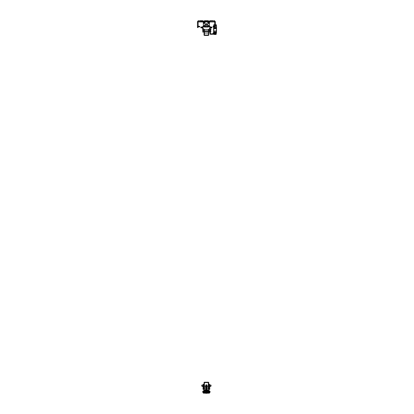 <?xml version="1.0" encoding="UTF-8"?>
<svg xmlns="http://www.w3.org/2000/svg" width="414" height="414" viewBox="0 0 414 414"><rect width="100%" height="100%" fill="white"/><g stroke="black" fill="none" stroke-linecap="round" stroke-linejoin="round"><path stroke-width="0.62" d="M207.792 21.725L207.517 21.595M209.556 21.725L209.22 22.791C208.765 23.888 208.309 23.888 207.854 22.791L208.273 22.646L208.537 23.417L208.801 21.725M204.997 21.725L205.272 21.595M203.233 21.725L203.569 22.791C204.024 23.867 204.48 23.867 204.935 22.791L204.516 22.646L204.252 23.417L203.988 21.725M204.314 20.876L204.004 21.166L204.314 20.876A0.595 0.595 0 0 1 204.733 20.7L205.789 20.7M207 20.7L208.056 20.7A0.595 0.595 0 0 1 208.475 20.876L208.785 21.166M214.074 26.325L213.065 26.248L213.106 26.884L214.426 26.884L215.032 26.47L215.311 25.482A0.652 0.652 0 0 0 215.337 25.306L215.337 21.818A0.652 0.652 0 0 0 214.685 21.166L198.109 21.166A0.652 0.652 0 0 0 197.457 21.818L197.457 22.035M213.106 26.884L213.065 26.248M213.106 26.325L214.426 26.325L214.426 26.884L215.052 26.408L214.499 26.289M199.729 26.884L198.363 26.884L198.363 26.325L199.683 26.325L198.715 26.325M199.724 26.248L199.765 26.806M214.778 21.952L198.016 21.952M209.888 21.725L209.282 21.725M209.841 21.725L209.484 22.485L209.432 25.637L208.428 25.606L207.259 23.774L205.53 23.774L204.361 25.606L203.357 25.637L203.305 22.485L202.901 21.725M213.329 21.166L214.685 21.166M200.573 20.7L200.086 20.7A0.595 0.595 0 0 0 199.569 21L198.109 21.166M203.507 21.725L202.948 21.745M215.337 22.035L215.327 21.709M215.337 21.818L214.799 21.176M197.99 21.176L197.457 21.818L197.457 25.306A0.652 0.652 0 0 0 197.478 25.482L197.737 26.408L198.363 26.325L197.757 26.47L198.363 26.884L197.773 26.496M197.664 26.149L198.28 26.263M198.109 21.725L198.202 25.999M215.032 26.47L214.426 26.325L214.778 25.306L214.685 21.725M214.587 25.999L215.125 26.149M198.016 26.781L198.016 27.562L197.457 27.562L197.457 25.301M198.016 27.226L197.457 27.215L198.016 27.226M214.861 28.204L214.866 26.713A0.652 0.652 0 0 1 214.778 26.781L214.426 26.884L214.778 26.781M215.383 25.357L215.337 24.824M198.202 21.161L198.202 20.7L199.595 20.954M214.592 21.161L214.592 20.7L213.194 20.954M202.529 20.757L203.041 20.757L203.041 21.166M210.26 20.757L209.748 20.757L209.748 21.166M203.041 20.886L202.71 20.886M210.079 20.886L209.748 20.886M204.733 20.7L208.056 20.7M202.793 21L202.793 21A0.595 0.595 0 0 0 202.275 20.7L201.784 20.7M200.086 20.7L202.275 20.7M213.22 21A0.595 0.595 0 0 0 212.708 20.7L212.216 20.7M211.005 20.7L212.708 20.7M209.908 21.155L209.996 21A0.595 0.595 0 0 1 210.514 20.7M203.569 22.791L203.988 22.646L203.672 21.725M209.22 22.791L208.801 22.646L209.117 21.725M200.619 21.745L203.041 21.745M214.447 33.907L214.436 34.445L215.673 34.445L215.663 33.907L215.668 34.429L216.077 34.465M213.655 26.532L213.748 27.241M214.395 28.861L214.742 27.888L214.012 27.888M213.753 24.757L213.831 25.399M214.762 25.068A0.279 0.279 0 0 1 214.726 25.207L214.726 24.742L213.826 24.762M213.655 32.623L213.572 27.107L213.966 27.034L213.898 28.618L214.721 28.618L214.587 28.323L214.571 28.618A0.259 0.259 0 0 1 214.312 28.876A0.259 0.259 0 0 1 214.048 28.628L214.033 28.323M213.65 27.034L214.09 34.481L213.577 31.324M216.077 28.323L216.212 28.618L215.389 28.618L215.523 28.323L215.539 28.628A0.259 0.259 0 0 0 215.797 28.876A0.259 0.259 0 0 0 216.061 28.628L216.144 27.034L216.46 27.034L216.455 31.381L216.02 34.481L215.756 32.044M214.587 28.323L215.523 28.323M213.841 31.019L216.274 31.019M216.299 30.243L216.268 31.076L213.841 31.076L213.81 30.243M214.214 34.455L214.229 32.044L214.193 34.409M213.588 26.248L213.64 25.487L213.66 26.248M213.64 27.536L213.81 30.134M213.572 27.262L213.583 26.532M215.973 32.033L215.917 34.409L215.932 31.971L216.522 31.402L215.973 32.033L214.178 31.971L213.577 31.314M213.707 27.226L213.696 26.532M213.748 24.856L213.733 25.523L214.411 24.752M213.655 31.868L214.048 34.455M215.953 32.044L214.157 32.044L213.588 31.402M215.026 32.044L215.13 33.456M215.083 32.044L215.057 33.555M215.994 34.481L216.532 31.324M215.684 34.465L215.678 32.044M215.797 34.481L214.436 34.445M214.012 34.481L213.676 32.023M214.312 34.481L214.411 33.907L215.715 33.907M214.431 32.044L214.317 34.341L214.354 32.044M215.057 33.72L214.954 32.044L215.135 33.265M215.72 28.861L215.632 27.888L215.249 28.095M215.741 24.799L216.284 24.799L216.279 25.399L216.336 24.757L216.362 27.241M216.403 27.226L216.372 26.719M215.249 27.929L215.378 26.512M215.368 27.888L216.098 27.888M216.284 24.762L215.383 24.835A0.279 0.279 0 0 0 215.347 24.975L215.347 25.068A0.279 0.279 0 0 0 215.383 25.207L215.378 25.813M215.254 28.204L215.249 26.92M216.465 27.034L216.538 29.508L216.543 27.298M216.543 27.262L216.356 24.757M216.501 32.587L216.434 32.023M216.543 28.338L216.532 30.507M216.522 31.402L216.538 29.508L216.305 30.134M216.506 25.523L216.538 27.169M216.455 31.868L216.124 34.455M215.699 24.752L216.346 25.477L215.699 24.752M216.362 24.856L216.341 25.466M208.159 26.61L207.968 25.29L207.114 23.909L205.592 23.955L204.811 25.337L204.811 26.517L205.447 26.584L205.774 25.389C206.188 24.4 206.602 24.4 207.016 25.389L206.395 24.654L205.805 25.399L205.774 26.61M205.447 26.584L207.016 26.61M207.373 26.527L206.99 25.399L206.99 26.584L207.404 26.548M208.723 26.165L208.863 26.144A0.559 0.559 0 0 0 208.34 26.512L204.449 26.512A0.559 0.559 0 0 0 203.926 26.144L203.31 26.144A0.559 0.559 0 0 0 202.788 26.512L202.549 26.982L201.261 26.982A0.476 0.476 0 0 0 200.785 27.459A0.476 0.476 0 0 0 201.261 27.935L203.083 27.867L203.258 28.349A0.559 0.559 0 0 1 203.295 28.54L203.295 32.142L202.829 32.142L202.648 28.023M207.978 26.558L207.398 26.517L207.016 25.389M209.96 28.54L209.96 32.142L209.494 32.142L209.494 28.54A0.559 0.559 0 0 1 209.531 28.349L209.96 28.54M209.965 28.509L210.141 28.023L209.717 27.836A0.559 0.559 0 0 1 210.24 27.469L211.538 27.459L210.24 27.448A0.559 0.559 0 0 1 209.717 27.081L209.479 26.61L208.765 26.708A0.559 0.559 0 0 1 208.237 27.076L204.552 27.076A0.559 0.559 0 0 1 204.024 26.708L203.31 26.61L203.072 27.081A0.559 0.559 0 0 1 202.549 27.448L201.251 27.459L202.549 27.469A0.559 0.559 0 0 1 203.072 27.836L203.083 27.867M209.707 27.867L209.531 28.349M210.141 28.023L209.717 27.836M210.152 27.997L211.528 27.935A0.476 0.476 0 0 0 212.004 27.459A0.476 0.476 0 0 0 211.528 26.982L210.24 26.982L210.007 26.512A0.559 0.559 0 0 0 209.479 26.144L208.863 26.144M203.926 26.61L204.066 26.165M209.96 29.87L210.912 29.87L210.912 28.939L209.96 28.939M210.767 31.547L210.767 30.755L210.912 31.547L209.96 31.547M210.767 30.755L209.96 30.755M205.774 25.389L205.416 26.527M210.436 28.939L210.012 28.939M210.436 31.567L209.97 31.661L210.436 31.547M210.436 30.755L210.436 29.87M210.436 31.661L210.493 33.839L212.568 33.839L212.905 33.524M209.97 31.661L209.97 33.782A0.523 0.523 0 0 0 210.493 34.305L212.568 34.305L212.936 34.15L212.605 33.824M209.97 31.567L209.965 28.939M213.288 33.374L213.272 33.374A0.523 0.523 0 0 0 212.951 33.482L213.288 33.819M213.303 33.839L212.936 34.15M210.654 34.305L210.654 33.839M212.568 34.305L212.568 33.839M212.884 33.544L213.21 33.876M210.436 30.056L210.436 30.734M213.94 34.264L213.288 34.264L213.909 34.077M213.702 32.778L213.288 32.778L213.288 34.077M213.288 32.778L213.588 32.592M204.04 29.777L204.04 29.218L204.412 29.218L204.412 29.777L204.04 29.777L204.04 35.03A0.43 0.43 0 0 0 204.469 35.459L208.325 35.459A0.43 0.43 0 0 0 208.749 35.03L208.749 29.777L208.377 29.777L208.377 29.218L208.749 29.218L208.749 29.777M204.412 29.777L204.469 35.086L208.377 35.03L208.377 29.777M203.155 392.089A0.559 0.559 0 0 1 203.155 391.53L203.005 391.049L202.834 391.344A0.931 0.931 0 0 0 202.834 392.275L203.196 392.912A0.559 0.559 0 0 0 203.683 393.191L209.106 393.191A0.559 0.559 0 0 0 209.593 392.912L209.96 392.275A0.931 0.931 0 0 0 209.96 391.344L209.784 391.049L209.634 391.53A0.559 0.559 0 0 1 209.634 392.089L209.106 392.819L203.683 392.819L203.155 392.089L202.834 392.275M205.67 391.737A1.49 1.49 0 0 0 207.119 391.737M204.532 391.551L204.578 390.769L208.465 390.769A0.373 0.373 0 0 1 208.785 391.328L208.666 391.53A0.559 0.559 0 0 0 208.666 392.089L208.345 392.275A0.931 0.931 0 0 1 208.345 391.344L208.785 391.328M207.885 390.769L204.904 390.769L208.211 390.769L208.258 391.551M205.08 391.923L205.08 392.431M207.709 391.923L207.709 392.431M207.978 391.923L207.978 392.519M204.811 391.923L204.811 392.519M204.325 391.142L204.123 391.53A0.559 0.559 0 0 1 204.123 392.089L204.444 392.275A0.931 0.931 0 0 0 204.444 391.344L204.578 391.142M204.004 391.328A0.373 0.373 0 0 1 204.325 390.769L204.904 390.769M208.211 391.737L208.211 391.194L204.578 391.194L204.764 391.923L205.458 391.923L205.929 391.287L206.86 391.287L207.331 391.923L208.211 391.737M206.669 385.113L207.14 387.085L206.555 387.137L206.56 387.623L207.326 386.997L206.591 385.051L206.281 387.054M207.326 386.997L207.16 386.226L206.938 389.491L206.4 389.367L206.876 389.403M205.463 387.012L205.629 386.226L205.913 389.388L206.239 389.31L206.229 387.623L205.468 387.007M205.686 386.966L205.893 386.231L205.753 387.054M206.229 387.623L206.234 387.137L205.649 387.085L205.67 386.2L206.125 385.113L206.591 385.051M206.255 387.054L205.774 386.971L206.291 387.018L206.281 386.231L206.332 386.981M203.388 391.163L203.605 390.671L203.191 391.499L203.672 391.67L203.29 392.172L203.641 392.322L203.341 392.379L203.196 391.608M208.051 390.024L206.4 389.367L206.234 387.137L207.103 387.054L206.819 384.849L207.14 386.2M204.739 390.024L204.676 390.288M209.163 392.213L209.5 392.172L209.117 391.949L209.5 391.453L209.148 391.302L209.054 390.454L208.19 390.324L208.863 390.304L209.401 391.163M203.641 390.671L203.947 390.366L203.553 391.453M207.719 392.524L206.99 392.524L207.186 392.819L208.304 392.519L207.005 392.079L205.779 392.074L206.167 392.482L206.622 392.482L206.695 392.079L206.094 392.079M205.97 384.849L205.686 386.169L205.934 384.849L206.855 384.849L205.97 384.849M209.443 392.265L209.448 391.24M203.346 392.265L203.191 391.499M209.448 392.379L208.863 392.819L209.598 392.12L209.251 391.923L209.593 392.12M203.641 392.322L203.926 392.819L203.512 392.612L203.45 392.208M203.926 392.757L205.592 392.814L205.903 392.167L205.851 392.498M204.832 392.767L203.802 392.596L203.895 390.531L208.894 390.531L208.987 392.596L207.963 392.767L208.863 392.757L209.236 392.172M205.856 389.491L204.873 389.843L205.913 389.388M203.196 392.011L203.584 391.779L203.341 391.24M209.5 391.453L209.598 392.011M203.926 392.814L203.926 392.819A0.342 0.342 -135 0 1 203.584 392.472L203.434 392.539M209.598 391.608L209.205 391.841L209.5 392.172M209.023 391.53L208.863 390.599L203.926 390.599L203.833 392.472L205.504 392.534M204.532 392.586L205.784 392.079M205.07 392.524L205.799 392.524L204.894 392.519L204.904 392.814M208.304 392.632L208.956 392.472L208.956 391.484M208.977 392.042L208.91 391.53M206.275 387.1L205.727 387.054M206.938 392.498L206.948 392.115L206.959 392.627L206.726 392.203L206.664 392.663L206.141 392.663L206.633 392.534L205.877 392.079M205.649 392.819L205.603 392.544M205.639 393.191L207.103 393.264M208.863 392.757L207.963 392.767M203.879 391.53L203.812 392.042M207.285 392.534L207.963 392.586M206.462 386.981L206.25 385.16L206.25 386.971L205.836 386.899L206.208 386.862L206.208 385.144L205.975 385.988M206.814 385.988L207.155 386.226M206.86 386.215L207.135 386.184M205.649 387.085L205.629 386.226L205.929 386.215M206.56 387.623L206.612 389.398M204.832 392.586L203.926 392.793L203.641 392.451M207.186 392.544L206.886 392.591M206.99 392.115L207.895 392.519M206.534 386.205L206.255 386.205M203.584 390.645L204.63 390.314M208.258 392.586L208.961 392.57L209.023 392.089M208.977 391.577L208.894 390.568L203.895 390.568L203.812 391.577M203.766 392.089L203.828 392.57L204.485 392.632M203.196 392.12L203.584 391.841L203.29 392.172M203.491 390.987L203.29 391.453M203.626 391.411L203.346 391.354M209.443 391.354L209.199 391.665L209.593 391.499M206.534 389.305L206.938 389.491M204.873 389.843L204.614 390.211M208.175 390.211L207.916 389.843M206.912 392.079L207.875 392.513L206.948 392.482L206.912 392.079L206.658 392.627M206.648 392.663L206.115 392.498M206.063 392.591L206.1 392.203L206.141 392.663M205.696 385.972L205.934 384.849L206.819 384.823M206.027 389.786L204.899 390.355L207.89 390.392L204.951 390.304L206.006 389.698L204.847 390.371L207.926 390.319L206.006 389.698L206.798 389.662L207.802 390.154L206.027 389.786L206.746 389.781M206.539 386.971L206.545 385.144L206.581 386.862L206.99 386.852L206.576 385.103L206.953 386.899L206.539 386.971M206.534 386.045L206.503 385.139L206.213 385.103L206.255 386.045M206.125 385.113L206.591 385.108L206.198 385.051M208.377 388.534L208.749 388.534L208.749 389.465L208.377 389.465L208.325 382.572L204.412 382.629L204.412 389.465L204.04 389.465L204.04 388.534L204.412 388.534M208.749 388.534L208.749 382.629A0.43 0.43 0 0 0 208.325 382.2L204.469 382.2A0.43 0.43 0 0 0 204.04 382.629L204.04 388.534M208.377 388.296L207.103 388.172M207.119 386.086L208.377 385.977M204.412 386.019L205.67 386.086M205.686 388.172L204.412 388.254M209.727 385.843L209.908 385.01L210.897 385.036L211.031 386.05L211.031 385.175L210.897 386.293L210.897 385.967L209.908 386.169M209.448 384.296L208.796 384.296L208.796 384.627L209.727 384.891A0.279 0.279 180 0 0 209.448 384.611L209.448 384.296A0.279 0.279 0 0 0 209.448 384.296L209.727 384.575A0.279 0.279 0 0 0 209.727 384.57L209.727 389.232A0.279 0.279 0 0 1 209.448 389.512L208.796 389.512L209.075 389.232L209.075 384.906L208.796 384.906L208.796 389.232M208.796 384.906L208.796 384.627M209.784 388.58L209.727 389.176M209.784 389.139L209.727 388.617M209.075 389.512L209.727 389.232A0.279 0.279 0 0 1 209.448 389.512M211.031 386.091L211.031 385.605L211.031 386.091M211.031 385.206L211.031 385.605M203.062 385.843L202.881 385.01L201.892 385.036L201.758 386.05L201.758 385.175L201.892 386.293L201.892 385.967L202.881 386.169M203.331 384.296A0.279 0.279 0 0 1 203.341 384.296L203.993 384.296L203.993 384.627L203.062 384.891L203.062 384.575A0.279 0.279 0 0 1 203.062 384.57L203.062 389.232A0.279 0.279 0 0 0 203.341 389.512L203.993 389.512L203.714 389.232L203.714 384.906L203.993 384.906L203.993 389.232M203.993 384.906L203.993 384.627M203.005 388.58L203.062 389.176M203.005 389.139L203.062 388.617M203.714 389.512L203.062 389.232A0.279 0.279 0 0 0 203.341 389.512M203.062 384.575L203.341 384.296L203.341 384.611A0.279 0.279 0 0 0 203.062 384.891M201.758 385.605L201.758 386.091M207.957 21.725L208.273 22.646L208.273 21.725M199.683 26.325L199.683 26.884M207.854 22.791L207.517 21.818L205.272 21.818L204.935 22.791M198.016 27.195L197.457 27.195M197.778 26.512L197.457 26.512M199.595 20.871L198.202 20.871M213.194 20.871L214.592 20.871M204.832 21.725L204.516 22.646L204.516 21.725M214.69 25.616L214.436 24.742M214.374 24.799L213.826 24.799M214.902 26.677L214.897 28.204M215.208 25.854L215.213 28.204M214.4 33.834L215.715 33.834M215.415 26.548L215.673 24.742M215.704 34.429L215.699 33.907M216.098 34.481L216.455 32.623M209.96 31.614L209.494 31.614M210.126 28.069L209.691 27.909M209.717 27.081L210.152 26.92M209.567 26.672L210.007 26.512M208.325 26.548L208.765 26.708M208.34 26.512L208.775 26.672M202.829 31.614L203.295 31.614M202.829 28.54L203.295 28.54M202.663 28.069L203.098 27.909M202.637 27.997L203.072 27.836M202.549 26.982L202.549 27.448M203.222 26.672L202.788 26.512M204.464 26.548L204.024 26.708M210.767 29.87L210.767 28.939M213.163 33.922L212.832 33.596M204.412 33.969L204.04 33.969M204.412 31.95L204.04 31.95M204.412 32.287L204.04 32.287M204.412 34.31L204.04 34.31M203.155 391.53L202.834 391.344M203.522 392.726L203.196 392.912M209.634 391.53L209.96 391.344M209.272 392.726L209.593 392.912M204.123 392.089L204.444 392.275M208.666 392.089L208.345 392.275M204.821 390.319L205.991 389.662M206.798 389.662L207.838 390.211M208.842 390.366L209.148 390.671M206.374 387.1L206.389 389.367L204.909 389.895M204.604 390.366L203.947 390.366M207.89 390.392L204.847 390.371M209.298 390.987L209.205 390.645M208.863 390.304L208.211 390.304M204.578 390.304L203.926 390.304M209.148 392.451L209.205 392.472A0.342 0.342 135 0 1 208.863 392.814M207.14 393.191L205.649 393.191M205.623 392.55L205.623 392.819M205.256 392.529L205.256 392.814M207.885 392.529L207.885 392.814M207.533 392.529L207.533 392.814M207.166 392.55L207.166 392.819M207.14 393.3L205.649 393.3M206.674 392.498L206.695 392.079M206.622 392.079L206.167 392.079M208.325 386.019L208.325 388.254M204.469 388.254L204.469 386.019M209.075 384.627L209.448 384.611M209.748 388.617L209.748 388.151M203.714 384.627L203.341 384.611M203.041 388.617L203.041 388.151M204.412 30.874L208.377 30.874M204.412 29.425L208.377 29.425M204.412 33.016L208.377 33.016M204.412 31.567L208.377 31.567M208.258 392.074L208.258 392.519M204.532 392.074L204.532 392.519M207.093 385.972L206.855 384.849M205.629 386.226L205.463 386.997M210.897 386.293L209.727 386.505M201.892 386.293L203.062 386.505"/></g></svg>
